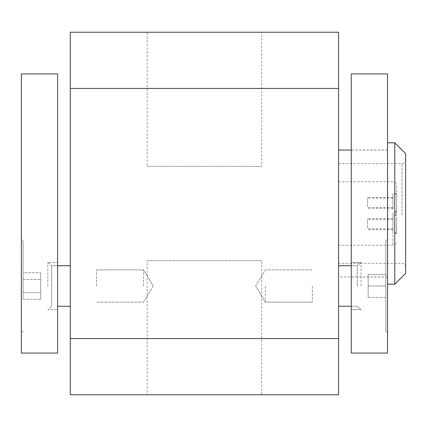 <?xml version="1.0" encoding="UTF-8"?>
<svg xmlns="http://www.w3.org/2000/svg" width="427" height="427" viewBox="0 0 427 427"><rect width="100%" height="100%" fill="white"/><g stroke="black" fill="none" stroke-linecap="round" stroke-linejoin="round"><path stroke-width="0.32" stroke-dasharray="2.13 1.6" d="M351.266 286.01L351.266 262.445L351.266 286.01M361.039 286.01L361.039 262.445L361.039 286.01M385.784 286.01L385.784 331.085L385.784 286.01L385.784 331.085L385.784 286.01L368.165 286.01L368.165 297.48L368.165 274.54L368.165 297.48L368.165 274.54L368.165 286.01L385.784 286.01L385.784 297.48L385.784 240.935L385.784 286.01L368.165 286.01L385.784 286.01L385.784 297.48L368.165 297.48L385.784 297.48L385.784 274.54L368.165 274.54L385.784 274.54L385.784 286.01L385.784 240.935L385.784 286.01M387.524 286.01L387.524 239.424L387.524 286.01M351.266 213.5L351.266 277.016L351.266 213.5M387.524 213.5L387.524 277.016L387.524 213.5M261.719 166.37L147.155 166.37L261.719 166.37L261.719 32.228L147.155 32.228L147.155 166.37M147.155 260.63L261.719 260.63L147.155 260.63L147.155 394.772L261.719 394.772L261.719 260.63M394.772 284.195L394.772 142.805M387.524 264.436L387.524 142.805L387.524 264.436M405.65 153.677L405.65 273.323M396.587 214.263L396.587 185.403L396.587 214.263M405.65 212.048L405.65 266.976L405.65 212.048M392.963 230.361L392.963 214.77L392.963 230.361M396.587 217.306L396.587 232.896L396.587 217.306M392.963 208.867L392.963 193.516L392.963 208.867M396.587 196.297L396.587 211.648L396.587 196.297M392.963 209.454L392.963 194.104L392.963 209.454M396.587 196.879L396.587 212.23L396.587 196.879M392.963 230.948L392.963 215.352L392.963 230.948M396.587 217.887L396.587 233.484L396.587 217.887M367.583 206.823L367.583 198.096L367.583 206.823M392.963 199.516L392.963 208.237L392.963 199.516M367.583 206.236L367.583 197.509L367.583 206.236M392.963 198.929L392.963 207.655L392.963 198.929M367.583 227.484L367.583 218.763L367.583 227.484M392.963 220.177L392.963 228.904L392.963 220.177M367.583 228.071L367.583 219.345L367.583 228.071M392.963 220.764L392.963 229.491L392.963 220.764M338.579 167.79L338.579 276.947L338.579 167.79M387.524 259.21L387.524 150.053L387.524 259.21M338.579 236.355L338.579 181.779L338.579 236.355M338.579 249.416L338.579 163.648L338.579 249.416M357.239 286.01L357.239 265.749L357.239 286.01M338.579 286.01L338.579 265.749L338.579 286.01M57.602 286.01L57.602 262.445L57.602 286.01M47.835 286.01L47.835 262.445L47.835 286.01M23.085 286.01L23.085 240.935L23.085 286.01M21.35 286.01L21.35 239.424L21.35 286.01M70.295 265.749L70.295 306.271L70.295 265.749L70.295 306.271L70.295 265.749L51.635 265.749L47.835 262.445L57.602 262.445L47.835 262.445L51.635 265.749L51.635 306.271L51.635 265.749L51.635 306.271L47.835 309.575L57.602 309.575L47.835 309.575L51.635 306.271L51.635 265.749L57.602 265.749M57.602 306.271L70.295 306.271M40.709 272.762L40.709 299.258L40.709 272.762L40.709 299.258L40.709 272.762L23.085 272.762L23.085 279.386L23.085 272.762L40.709 272.762M23.085 279.386L40.709 279.386L23.085 279.386L23.085 292.634L23.085 272.762L23.085 279.386L40.709 279.386L23.085 279.386L23.085 292.634L40.709 292.634L23.085 292.634L23.085 299.258L23.085 279.386M23.085 299.258L40.709 299.258L23.085 299.258L23.085 292.634L40.709 292.634L23.085 292.634L23.085 299.258M57.602 353.081L21.35 353.081L21.35 73.919L57.602 73.919L57.602 353.081M385.784 297.48L368.165 297.48L385.784 297.48M385.784 274.54L368.165 274.54L385.784 274.54M338.579 394.772L338.579 32.228L70.295 32.228L70.295 338.579L338.579 338.579L70.295 338.579L70.295 394.772L338.579 394.772M261.719 394.772L147.155 394.772M147.155 32.228L261.719 32.228M338.579 88.421L70.295 88.421M338.579 338.579L70.295 338.579M351.266 353.081L387.524 353.081L387.524 73.919L351.266 73.919L351.266 353.081M143.531 286.01L143.531 269.875L143.531 286.01M96.502 286.01L96.502 269.875L96.502 286.01M265.343 286.01L265.343 302.145L265.343 286.01M312.372 286.01L312.372 302.145L312.372 286.01M392.963 212.641L392.963 245.221L392.963 212.641M402.026 214.85L402.026 163.648L402.026 214.85M338.579 306.271L357.239 306.271L361.039 309.575L351.266 309.575L361.039 309.575L357.239 306.271L351.266 306.271M385.784 331.085L387.524 332.596L385.784 331.085M387.524 277.016L351.266 277.016M338.579 181.779L392.963 181.779C395.162 181.993 396.373 183.199 396.587 185.403M338.579 163.648L402.026 163.648C404.225 163.434 405.436 162.228 405.65 160.024M396.587 232.896L392.963 232.896M396.587 193.516L392.963 193.516M396.587 194.104L392.963 194.104M396.587 233.484L392.963 233.484M392.963 208.237L367.583 208.237M392.963 207.655L367.583 207.655M392.963 228.904L367.583 228.904M392.963 229.491L367.583 229.491M387.524 276.947L338.579 276.947M405.65 266.976C405.436 264.772 404.225 263.566 402.026 263.352L338.579 263.352M23.085 331.085L21.35 332.596L23.085 331.085M23.085 240.935L21.35 239.424L23.085 240.935M351.266 265.749L357.239 265.749L361.039 262.445L357.239 265.749L338.579 265.749M338.579 245.221L392.963 245.221C395.162 245.007 396.373 243.801 396.587 241.597M387.524 150.053L351.266 150.053M392.963 219.345L367.583 219.345M392.963 218.763L367.583 218.763M392.963 197.509L367.583 197.509M392.963 198.096L367.583 198.096M396.587 215.352L392.963 215.352M396.587 212.23L392.963 212.23M396.587 211.648L392.963 211.648M396.587 214.77L392.963 214.77M387.524 149.984L351.266 149.984M385.784 240.935L387.524 239.424L385.784 240.935M361.039 262.445L351.266 262.445L361.039 262.445M153.224 286.01L143.531 269.875L96.502 269.875L143.531 269.875L153.224 286.01L143.531 302.145L96.502 302.145L143.531 302.145L153.224 286.01M255.65 286.01L265.343 302.145L312.372 302.145L265.343 302.145L255.65 286.01L265.343 269.875L312.372 269.875L265.343 269.875L255.65 286.01"/><path stroke-width="0.64" d="M394.772 142.805L394.772 284.195L405.65 273.323L405.65 153.677L394.772 142.805L387.524 142.805M70.295 265.749L57.602 265.749M70.295 306.271L57.602 306.271M57.602 353.081L21.35 353.081L21.35 73.919L57.602 73.919L57.602 353.081M338.579 32.228L338.579 394.772L70.295 394.772L70.295 32.228L338.579 32.228M338.579 88.421L70.295 88.421M338.579 338.579L70.295 338.579M351.266 353.081L387.524 353.081L387.524 73.919L351.266 73.919L351.266 353.081M351.266 306.271L338.579 306.271M351.266 265.749L338.579 265.749M351.266 150.053L338.579 150.053M387.524 284.195L394.772 284.195"/></g></svg>

